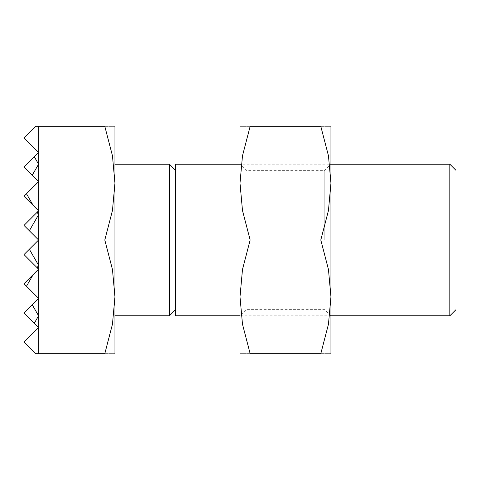 <?xml version="1.0" encoding="UTF-8"?>
<svg xmlns="http://www.w3.org/2000/svg" width="480" height="480" viewBox="0 0 480 480"><rect width="100%" height="100%" fill="white"/><g stroke="black" fill="none" stroke-linecap="round" stroke-linejoin="round"><path stroke-width="0.36" stroke-dasharray="2.4 1.8" d="M114.948 353.682L114.948 296.844L112.458 324.222L104.796 353.682L35.586 353.682L38.586 353.682L35.586 353.682L38.586 353.682L35.586 353.682L38.586 353.682L35.586 353.682L38.586 353.682L35.586 353.682L38.586 353.682L35.586 353.682L24 342.102L35.586 353.682L24 342.102L35.586 353.682L24 342.102L35.586 353.682L24 342.102L38.586 327.516L34.296 323.22L38.586 315.792L32.202 304.728L38.586 298.344L26.478 286.236L33.246 274.512L38.586 269.172L37.158 267.738L38.586 265.266L29.34 249.246L38.586 240L24 225.414L38.586 240L24 225.414L38.586 240L24 225.414L38.586 240L24 225.414L38.586 240L24 225.414L38.586 240L24 225.414L38.586 240L24 225.414L38.586 210.828L24 225.414L38.586 210.828L24 225.414L38.586 210.828L24 225.414L38.586 210.828L24 225.414L38.586 210.828L24 225.414L38.586 210.828L24 225.414L38.586 210.828L24 196.242L38.586 210.828L24 196.242L38.586 210.828L24 196.242L38.586 210.828L24 196.242L38.586 210.828L24 196.242L38.586 210.828L24 196.242L38.586 210.828L24 196.242L38.586 181.656L24 196.242L38.586 181.656L24 196.242L38.586 181.656L24 196.242L38.586 181.656L24 196.242L38.586 181.656L24 196.242L38.586 181.656L24 196.242L38.586 181.656L24 167.07L38.586 181.656L24 167.07L38.586 181.656L24 167.07L38.586 181.656L24 167.07L38.586 181.656L24 167.07L38.586 181.656L32.202 175.272L38.586 181.656L24 196.242L38.586 210.828L24 225.414L38.586 240L104.796 240L112.458 210.54L114.948 183.156L112.458 155.778L104.796 126.318L35.586 126.318L24 137.898L35.586 126.318L24 137.898L35.586 126.318L24 137.898L35.586 126.318L25.428 136.47L35.586 126.318L38.586 126.318L35.586 126.318L38.586 126.318L35.586 126.318L38.586 126.318L35.586 126.318L38.586 126.318L35.586 126.318L38.586 126.318L35.586 126.318L24 137.898L38.586 152.484L38.586 126.318L38.586 152.484L38.586 126.318L38.586 152.484L24 137.898L38.586 152.484L24 137.898L38.586 152.484L24 137.898L38.586 152.484L24 167.07L38.586 152.484L24 167.07L38.586 152.484L24 167.07L38.586 152.484L24 167.07L38.586 152.484L24 167.07L38.586 152.484L24.384 138.282L38.586 152.484L38.586 126.318M104.796 240L112.458 269.46L114.948 296.844L114.948 126.318M449.844 315.792L449.844 164.208M456 309.636L456 170.364M175.578 315.792L175.578 164.208M169.428 315.792L169.428 164.208M114.948 296.844L114.948 315.792M104.772 126.318C118.386 126.318 118.386 126.318 104.772 126.318M37.158 267.738L24 254.586L38.586 240L38.586 265.266L38.586 240L24 225.414L38.586 210.828L24 196.242L38.586 181.656L24 167.07L38.586 152.484L38.586 181.656L38.586 164.208L34.296 156.78M25.428 343.53L24.384 341.718L38.586 327.516L24 342.102L38.586 327.516L38.586 353.682L38.586 327.516L24 342.102L38.586 327.516L24 342.102L38.586 327.516L38.586 353.682L38.586 327.516L24 312.93L38.586 298.344L38.586 152.484L38.586 181.656L38.586 152.484L38.586 181.656L38.586 164.208L32.202 175.272M24.384 138.282L25.428 136.47M34.296 323.22L24 312.93L38.586 327.516L24 312.93L38.586 327.516L24 312.93L38.586 327.516L24 312.93L38.586 327.516L24 312.93L38.586 327.516L24.384 341.718L38.586 327.516L38.586 298.344L38.586 315.792L38.586 298.344L24 283.758L38.586 269.172L24 254.586L38.586 240L38.586 181.656L38.586 240L38.586 214.734L37.158 212.262M33.246 205.488L26.478 193.764M38.586 353.682L38.586 210.828L38.586 240L38.586 210.828L38.586 240L24 254.586L38.586 269.172L24 283.758L38.586 298.344L24 312.93L38.586 298.344L24 312.93L38.586 298.344L24 312.93L38.586 298.344L24 312.93L38.586 298.344L24 312.93L38.586 298.344L32.202 304.728L38.586 298.344L24 283.758L38.586 298.344L24 283.758L38.586 298.344L24 283.758L38.586 298.344L24 283.758L38.586 298.344L24 283.758L38.586 298.344L24 283.758L38.586 298.344L32.202 304.728M104.772 353.682C118.386 353.682 118.386 353.682 104.772 353.682M26.478 286.236L24 283.758L38.586 269.172L38.586 327.516L38.586 298.344L38.586 327.516L24.384 341.718M29.34 249.246L38.586 240L29.34 230.754L38.586 240L29.34 230.754L38.586 240L24 254.586L38.586 240L24 254.586L38.586 240L38.586 269.172L38.586 240L24 254.586L38.586 240L24 254.586L38.586 240L38.586 269.172L38.586 240L24 254.586L38.586 240L24 254.586L38.586 240L38.586 269.172L24 254.586L38.586 269.172L24 254.586L38.586 269.172L24 254.586L38.586 269.172L24 254.586L38.586 269.172L24 254.586L38.586 269.172L24 254.586L38.586 269.172L24 283.758L38.586 269.172L24 283.758L38.586 269.172L38.586 298.344L38.586 269.172L24 283.758L38.586 269.172L24 283.758L38.586 269.172L38.586 298.344L38.586 269.172L24 283.758L33.246 274.512M29.34 230.754L38.586 214.734L38.586 240M246.156 240L246.156 170.364L246.156 240M240 353.682L240 183.156L242.49 210.54L250.152 240L242.49 269.46L240 296.844L242.49 324.222L250.152 353.682L320.796 353.682L328.458 324.222L330.948 296.844L330.948 240L330.948 296.844L328.458 269.46L320.796 240L328.458 210.54L330.948 183.156L328.458 155.778L320.796 126.318L250.152 126.318L242.49 155.778L240 183.156L240 126.318M324.792 240L324.792 170.364L324.792 240M330.948 315.792L324.792 309.636L246.156 309.636L240 315.792L330.948 315.792L330.948 126.318M250.176 353.682C236.556 353.682 236.556 353.682 250.176 353.682M250.176 126.318C236.556 126.318 236.556 126.318 250.176 126.318M320.772 353.682C334.386 353.682 334.386 353.682 320.772 353.682M330.948 353.682L330.948 296.844M320.772 126.318C334.386 126.318 334.386 126.318 320.772 126.318M330.948 183.156L330.948 240L330.948 164.208L240 164.208L240 240L240 164.208L246.156 170.364L324.792 170.364L330.948 164.208M250.152 240L320.796 240"/><path stroke-width="0.72" d="M25.428 136.47L24.384 138.282L24 137.898L35.586 126.318L104.796 126.318L112.458 155.778L114.948 183.156L114.948 296.844L112.458 324.222L104.796 353.682L35.586 353.682L24 342.102L24.384 341.718L25.428 343.53M114.948 126.318L114.948 183.156L112.458 210.54L104.796 240L112.458 269.46L114.948 296.844L114.948 353.682M449.844 240L449.844 315.792L456 309.636L456 170.364L449.844 164.208L449.844 240M240 164.208L175.578 164.208L175.578 315.792L240 315.792M114.948 164.208L169.428 164.208L169.428 315.792L175.578 309.636M169.428 315.792L114.948 315.792L114.948 296.844M24.384 138.282L38.586 152.484L34.296 156.78L38.586 164.208L32.202 175.272L38.586 181.656L26.478 193.764L33.246 205.488L38.586 210.828L37.158 212.262L38.586 214.734L29.34 230.754L38.586 240L104.796 240M104.772 126.318C118.386 126.318 118.386 126.318 104.772 126.318M34.296 156.78L24 167.07L32.202 175.272M26.478 193.764L24 196.242L33.246 205.488M37.158 212.262L24 225.414L29.34 230.754M104.772 353.682C118.386 353.682 118.386 353.682 104.772 353.682M38.586 240L24 254.586L38.586 269.172L24 283.758L38.586 298.344L24 312.93L38.586 327.516L24.384 341.718M32.202 304.728L38.586 315.792L34.296 323.22M29.34 249.246L38.586 265.266L37.158 267.738M33.246 274.512L26.478 286.236M330.948 126.318L330.948 296.844L328.458 324.222L320.796 353.682L250.152 353.682L242.49 324.222L240 296.844L242.49 269.46L250.152 240L242.49 210.54L240 183.156L242.49 155.778L250.152 126.318L320.796 126.318L328.458 155.778L330.948 183.156L328.458 210.54L320.796 240L328.458 269.46L330.948 296.844L330.948 315.792L449.844 315.792M240 126.318L240 353.682M250.176 353.682C236.556 353.682 236.556 353.682 250.176 353.682M250.176 126.318C236.556 126.318 236.556 126.318 250.176 126.318M320.772 126.318C334.386 126.318 334.386 126.318 320.772 126.318M320.772 353.682C334.386 353.682 334.386 353.682 320.772 353.682M330.948 296.844L330.948 353.682M449.844 164.208L330.948 164.208L330.948 183.156M250.152 240L320.796 240M175.578 170.364L169.428 164.208"/></g></svg>
